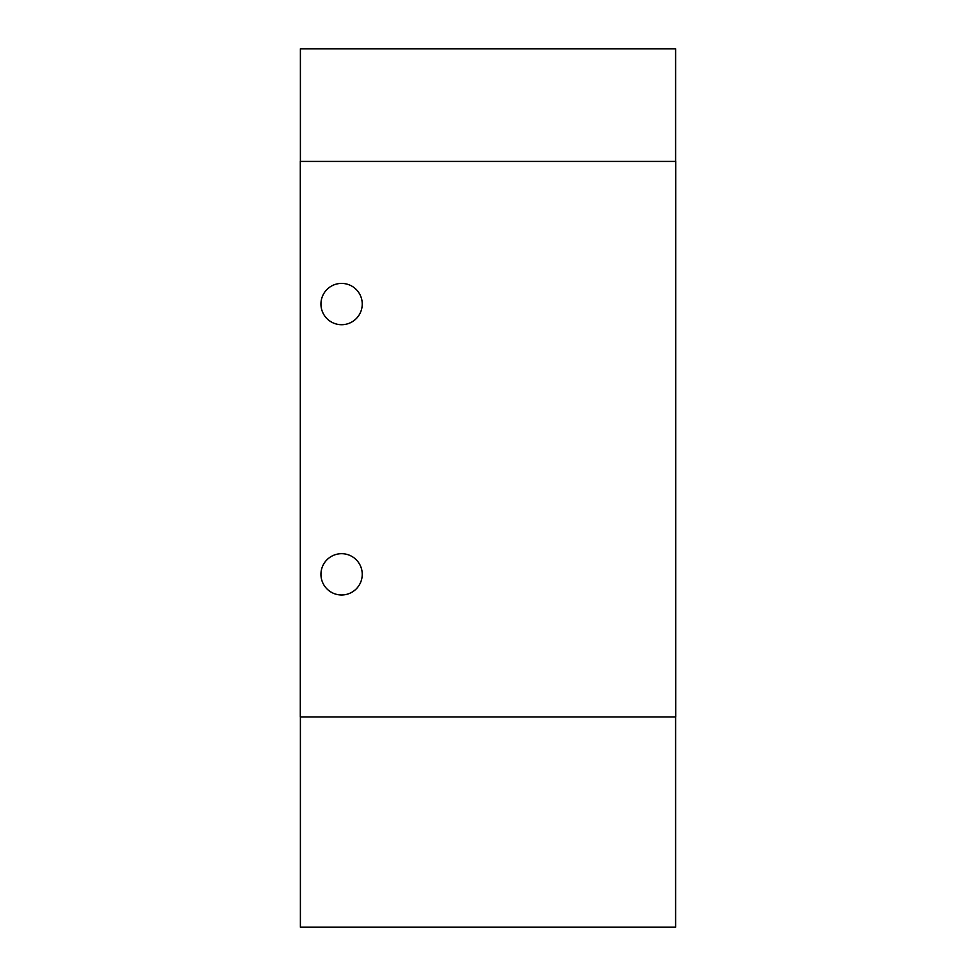 <?xml version="1.0" encoding="UTF-8"?>
<svg xmlns="http://www.w3.org/2000/svg" width="976" height="976" viewBox="0 0 976 976"><rect width="100%" height="100%" fill="white"/><g stroke="black" fill="none" stroke-linecap="round" stroke-linejoin="round"><path stroke-width="1.46" d="M675.612 161.418L675.612 48.8L300.388 48.8L300.388 161.418M675.612 716.982L675.612 927.2L300.388 927.2L300.388 716.982M362.242 304.061A20.642 20.642 0 0 1 331.279 321.946A20.642 20.642 0 0 1 331.279 286.175A20.642 20.642 0 0 1 362.242 304.061M362.242 574.339A20.642 20.642 0 0 1 331.279 592.225A20.642 20.642 0 0 1 331.279 556.454A20.642 20.642 0 0 1 362.242 574.339M675.697 161.418L300.303 161.418L300.303 716.982L675.697 716.982L675.697 161.418"/></g></svg>
